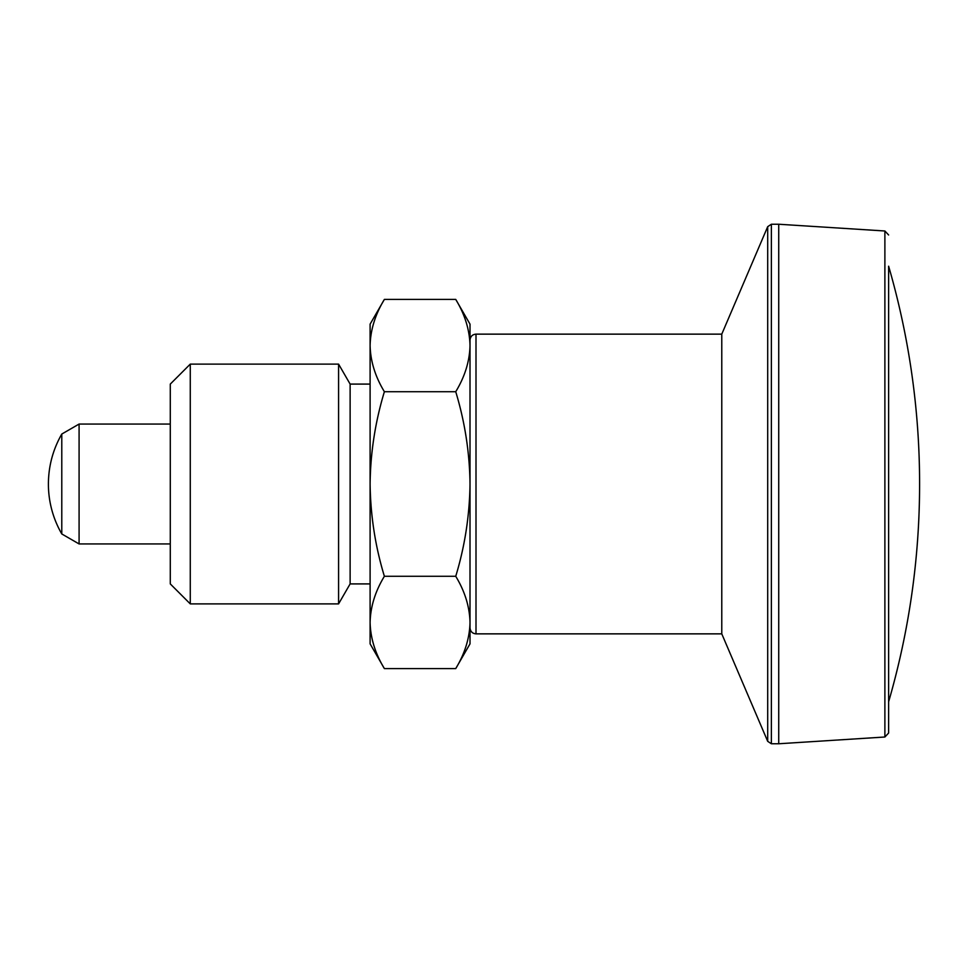 <?xml version="1.0" encoding="UTF-8"?>
<svg xmlns="http://www.w3.org/2000/svg" width="968" height="968" viewBox="0 0 968 968"><rect width="100%" height="100%" fill="white"/><g stroke="black" fill="none" stroke-linecap="round" stroke-linejoin="round"><path stroke-width="1.45" d="M476.002 633.859L476.002 334.141L721.777 334.141L721.777 633.859L476.002 633.859C472.396 633.544 470.4 631.547 470.012 627.869M888.624 234.982L884.885 230.989L884.885 737.011L888.624 733.018L888.624 266.2A781.297 781.297 0 0 1 919.6 484C919.552 558.064 909.218 630.664 888.624 701.8A781.297 781.297 0 0 0 919.6 484M170.283 384.09L170.283 583.91L190.273 603.887L190.273 364.113L170.283 384.09M455.734 668.585L470.012 643.853L470.012 324.147L455.734 299.414L384.381 299.414C375.233 314.479 370.478 329.87 370.103 345.564L370.103 643.853L384.381 668.585L455.734 668.585C464.882 653.521 469.637 638.13 470.012 622.436C469.625 606.706 464.87 591.327 455.734 576.287L384.381 576.287C375.233 591.363 370.478 606.742 370.103 622.436C370.49 638.166 375.245 653.557 384.381 668.585M384.381 299.414L370.103 324.147L370.103 345.564C370.49 361.294 375.245 376.673 384.381 391.713C375.221 421.975 370.466 452.746 370.103 484C370.526 515.641 375.281 546.4 384.381 576.287M370.103 384.09L350.126 384.09L350.126 583.91L338.582 603.887L190.273 603.887M884.885 230.989L778.732 224.237L778.732 743.763L771.375 743.763L771.375 224.237L767.697 226.669L767.697 741.331L771.375 743.763M888.624 484L888.624 701.8M61.783 434.051L61.783 533.949L79.086 543.943L79.086 424.057L61.783 434.051C52.938 449.527 48.485 466.177 48.4 484A99.91 99.91 0 0 0 61.783 533.949M384.381 391.713L455.734 391.713C464.894 421.975 469.661 452.746 470.012 484C469.589 515.641 464.834 546.4 455.734 576.287M455.734 391.713C464.882 376.637 469.637 361.258 470.012 345.564C469.625 329.834 464.87 314.443 455.734 299.414M350.126 384.09L338.582 364.113L338.582 603.887M338.582 364.113L190.273 364.113M370.103 583.91L350.126 583.91M721.777 633.859L767.697 741.331M721.777 334.141L767.697 226.669M778.732 224.237L771.375 224.237M476.002 334.141C472.396 334.456 470.4 336.453 470.012 340.131M884.885 737.011L778.732 743.763M170.283 424.057L79.086 424.057M170.283 543.943L79.086 543.943"/></g></svg>
